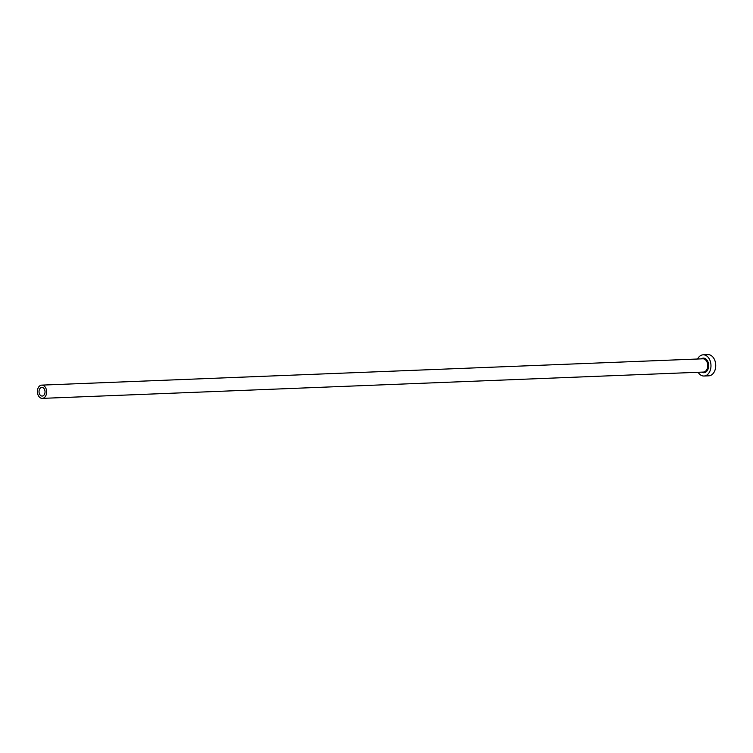 <?xml version="1.0" encoding="UTF-8"?>
<svg xmlns="http://www.w3.org/2000/svg" width="753" height="753" viewBox="0 0 753 753"><rect width="100%" height="100%" fill="white"/><g stroke="black" fill="none" stroke-linecap="round" stroke-linejoin="round"><path stroke-width="1.13" d="M39.184 390.242A4.311 3.003 -92.3 0 0 42.196 396.059A4.311 3.003 -92.3 0 0 44.869 393.264A4.311 3.003 -92.3 0 0 41.848 387.437A4.311 3.003 -92.3 0 0 39.184 390.242M46.394 394.073A6.636 4.612 -92.3 0 0 41.763 385.122A6.636 4.612 -92.3 0 0 37.65 389.423A6.636 4.612 -92.3 0 0 42.29 398.375A6.636 4.612 -92.3 0 0 46.394 394.073M698.097 372.274A10.617 7.389 -92.3 0 0 704.017 376.02A10.617 7.389 -92.3 0 0 710.587 369.13A10.617 7.389 -92.3 0 0 703.17 354.814A10.617 7.389 -92.3 0 0 697.57 359.021M704.017 376.02L708.78 375.832A10.617 7.389 -92.3 0 0 715.35 368.942A10.617 7.389 -92.3 0 0 707.933 354.625L703.17 354.814M701.212 358.87A7.295 5.073 87.7 0 1 706.888 360.009A7.295 5.073 87.7 0 1 708.404 367.972A7.295 5.073 87.7 0 1 701.749 372.133M42.29 398.375L703.387 372.067A6.636 4.612 -92.3 0 0 707.491 367.756A6.636 4.612 -92.3 0 0 702.85 358.805L41.763 385.122"/></g></svg>
